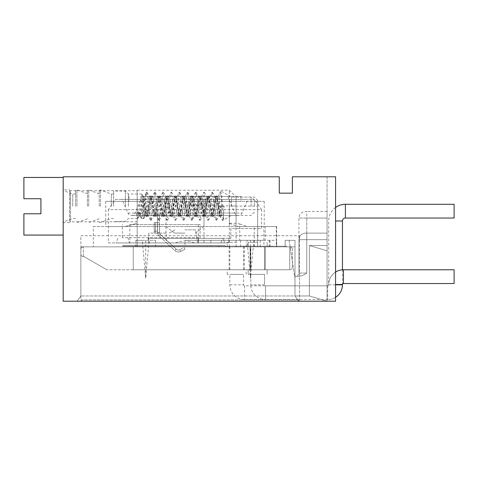 <?xml version="1.0" encoding="UTF-8"?>
<svg xmlns="http://www.w3.org/2000/svg" width="478" height="478" viewBox="0 0 478 478"><rect width="100%" height="100%" fill="white"/><g stroke="black" fill="none" stroke-linecap="round" stroke-linejoin="round"><path stroke-width="0.36" stroke-dasharray="2.39 1.79" d="M63.186 176.794L279.272 176.794L279.272 193.166L292.369 193.166L292.369 176.794L335.58 176.794L327.072 176.794L327.072 301.206L327.072 233.109L327.072 239.657L327.072 233.109L327.072 239.657L306.768 239.657L327.072 239.657L306.768 239.657L327.072 239.657L327.072 250.789L327.072 211.497L327.072 218.046L306.768 218.046L327.072 218.046L327.072 250.789L309.391 245.549L327.072 245.549L327.072 239.657L327.072 245.549L309.391 245.549L327.072 250.789L309.391 245.549L327.072 250.789L309.391 245.549L327.072 245.549L309.391 245.549L327.072 245.549L309.391 245.549L327.072 250.789L327.072 301.206L327.072 250.789L327.072 301.206L327.072 250.789L327.072 301.206L309.391 295.966L309.391 245.549L309.391 295.966L327.072 301.206L309.391 295.966L327.072 301.206L309.391 295.966L309.391 245.549L309.391 295.966L294.986 295.966L294.986 276.326L298.887 276.326C301.965 275.896 304.594 274.808 306.768 273.052C304.594 274.808 301.965 275.896 298.887 276.326L294.986 276.326L298.887 276.326C301.965 275.896 304.594 274.808 306.768 273.052C304.594 274.808 301.965 275.896 298.887 276.326L294.986 276.326L298.887 276.326C301.965 275.896 304.594 274.808 306.768 273.052C304.594 274.808 301.965 275.896 298.887 276.326L294.986 276.326L294.986 295.966L309.391 295.966L294.986 295.966L298.654 301.206L294.986 295.966L298.654 301.206L335.58 301.206L327.072 301.206L327.072 176.794L335.58 176.794L335.58 301.206L63.186 301.206L63.186 176.794M63.186 189.891L63.186 222.629L63.186 189.891L69.573 189.891L69.573 222.629L63.186 222.629M335.58 176.794L335.58 301.206L335.58 176.794M298.654 301.206L294.986 295.966L298.654 301.206L294.986 295.966L298.654 301.206L327.072 301.206L298.654 301.206L327.072 301.206L298.654 301.206L327.072 301.206L309.391 295.966L309.391 245.549L309.391 295.966L294.986 295.966L298.654 301.206L77.197 301.206L298.654 301.206M294.986 295.966L309.391 295.966L294.986 295.966L294.986 276.326L294.986 295.966L294.986 276.326L294.986 295.966L80.866 295.966L294.986 295.966L294.986 240.309L294.986 278.286L294.986 240.309L294.986 278.286L294.986 240.309L285.163 240.309L294.986 240.309L285.163 240.309L294.986 240.309L294.986 295.966M327.072 211.497L306.768 211.497C305.089 211.497 305.089 211.497 306.768 211.497L306.768 218.046L298.911 218.046L306.768 218.046L306.768 273.052L306.768 239.657L298.911 239.657L306.768 239.657L298.911 239.657L306.768 239.657L306.768 273.052L306.768 211.497L305.46 211.497C301.51 211.909 299.324 214.09 298.911 218.046L298.911 273.052L306.768 273.052L298.911 273.052C298.738 275.017 297.645 276.111 295.637 276.326L298.887 276.326L295.637 276.326C297.645 276.111 298.738 275.017 298.911 273.052C298.738 275.017 297.645 276.111 295.637 276.326M306.768 233.109L327.072 233.109L306.768 233.109C305.089 233.109 305.089 233.109 306.768 233.109C305.089 233.109 305.089 233.109 306.768 233.109L327.072 233.109L306.768 233.109L306.768 239.657L306.768 233.109L306.768 239.657L306.768 233.109L305.46 233.109C301.51 233.521 299.324 235.702 298.911 239.657L298.911 273.052L298.911 239.657C299.324 235.702 301.51 233.521 305.46 233.109L327.072 233.109M135.871 246.857L294.986 246.857L80.866 246.857L80.866 295.966L77.197 301.206L80.866 295.966L80.866 246.857L135.871 246.857L135.871 240.309L155.511 240.309L149.094 240.309L145.694 278.286L142.289 240.309L135.871 240.309M260.283 246.857L260.283 240.309L253.86 240.309L250.46 278.286L247.054 240.309L240.637 240.309L260.283 240.309M240.637 246.857L240.637 240.309M155.511 246.857L155.511 240.309M294.986 246.857L285.163 246.857L294.986 246.857M229.344 246.857L229.344 205.934L229.344 223.286L236.054 223.286L239.765 223.991L239.765 240.309L276.648 240.309L276.648 246.857L93.306 246.857L276.648 246.857L263.91 246.857L263.91 226.56L276.302 226.56L276.302 246.857M239.765 240.309L257.66 240.309L257.66 246.857L248.166 246.857L267.154 246.857L248.166 246.857L267.154 246.857L250.066 246.857L265.26 246.857L250.066 246.857L265.26 246.857L250.066 246.857L265.26 246.857L250.066 246.857L265.26 246.857L257.66 246.857L257.66 240.309L276.648 240.309L276.648 246.857L263.91 246.857M254.386 246.857L254.386 240.309M257.66 240.309L257.66 200.366L257.66 240.309M236.054 246.857L236.054 196.93L236.054 206.096L257.66 206.096L236.054 206.096L236.054 223.286M254.278 246.857L254.278 226.56L105.752 226.56L124.961 226.56L137.18 223.286L137.18 246.857L137.18 190.22L137.18 201.352L264.209 201.352L105.752 201.352L137.18 201.352L137.18 223.286L124.961 226.56L93.306 226.56L93.306 246.857M229.344 205.934L229.344 190.22L229.344 205.934L236.054 205.934L137.18 205.934M184.98 201.352L240.966 201.352L184.98 201.352M184.98 196.44L240.966 196.44L184.98 196.44M184.98 204.948L203.969 204.948L184.98 204.948M184.98 226.56L203.969 226.56L184.98 226.56M184.98 233.109L174.5 233.109L184.98 233.109M229.344 223.286L229.344 201.352M93.306 226.56L265.159 226.56L265.159 240.309L184.98 240.309L184.98 246.857M265.159 240.309L184.98 240.309M239.765 223.991L247.174 226.56L276.302 226.56M229.344 223.501L238.373 226.56L247.174 226.56M238.373 226.56L263.91 226.56M265.159 226.56L254.278 226.56M276.648 246.857L276.648 240.309L276.648 246.857M137.18 206.263L137.18 190.71L137.18 206.263M137.18 221.81L70.391 221.81L70.391 206.263L70.391 221.81L69.573 222.629L69.573 189.891L70.391 190.71L70.391 206.263L70.391 190.71L137.18 190.71M247.054 240.309L253.86 240.309M142.289 240.309L149.094 240.309M289.094 240.309L294.986 278.286L289.094 240.309M250.46 240.309L250.46 278.286M145.694 240.309L145.694 278.286M227.767 196.44L142.187 196.44L227.767 196.44L234.812 213.033A3.932 3.932 0 0 0 242.047 213.033L247.837 199.386L122.117 199.386L247.837 199.386M142.187 196.44L135.149 213.033A3.932 3.932 0 0 1 127.913 213.033L122.117 199.386M115.539 199.386L254.421 199.386L115.539 199.386L108.369 209.627L261.591 209.627L254.421 199.386M198.28 224.594L198.28 242.932L228.92 242.932L228.92 238.343L230.814 238.343L230.814 228.526L261.591 228.526L261.591 209.627L108.369 209.627L108.369 242.932L129.873 242.932L129.873 224.594L200.103 224.594L129.873 224.594M147.959 238.343L223.507 238.343L147.959 238.343L149.512 242.932L220.991 242.932L210.445 242.932L211.563 238.343M108.369 242.932L228.92 242.932L224.415 242.932L228.92 242.932L228.92 238.343L223.507 238.343L230.814 238.343L230.814 228.526L261.591 228.526M166.278 233.109L159.443 233.109L159.443 222.629L155.511 222.629L155.511 233.109L159.443 233.109L159.443 222.629L155.511 222.629L155.511 233.109L148.742 233.109L148.742 242.932L224.415 242.932L116.226 242.932L148.742 242.932L148.742 233.109L166.278 233.109L166.278 242.932L149.512 242.932M198.28 242.932L210.445 242.932M198.74 237.691L122.332 237.691L198.74 237.691L198.406 242.932L203.969 242.932L166.278 242.932M198.406 238.343L198.406 242.932L129.873 242.932M184.98 229.834L195.454 229.834L197.767 242.932L195.454 229.834L184.98 229.834M169.266 233.109L174.936 229.834L169.266 233.109M155.511 233.109L154.269 233.109L155.511 233.109L155.511 222.629L154.269 222.629L154.269 233.109L154.269 222.629L157.477 222.629L157.477 231.143L154.269 231.143L154.269 222.629L157.477 222.629L157.477 231.143L154.269 231.143L154.269 222.629L155.511 222.629L155.511 233.109M175.516 242.932C181.825 240.374 188.135 240.374 194.444 242.932M224.415 242.932L223.507 238.343L224.415 242.932M127.984 237.691L129.359 242.932M122.332 237.691L122.332 224.594M200.103 237.691L200.103 224.594M157.543 214.771L157.543 232.451L157.543 214.771L157.543 232.451L157.543 214.771L157.543 232.451L157.543 214.771L157.543 232.451L157.543 214.771L157.543 232.451L157.543 214.771L157.543 232.451L157.543 214.771L157.543 232.451L157.543 214.771L157.543 232.451L157.543 214.771L159.509 214.771L157.543 214.771L159.509 214.771L157.543 214.771L159.509 214.771L157.543 214.771L159.509 214.771L157.543 214.771L159.509 214.771L157.543 214.771L159.509 214.771L157.543 214.771L159.509 214.771L157.543 214.771L159.509 214.771L157.543 214.771L159.509 214.771L157.543 214.771L159.509 214.771L157.543 214.771L159.509 214.771L157.543 214.771L159.509 214.771L157.543 214.771L159.509 214.771L157.543 214.771L159.509 214.771L157.543 214.771L159.509 214.771L157.543 214.771L159.509 214.771L157.543 214.771L159.509 214.771L157.543 214.771L157.543 232.451A4.583 4.583 0 0 0 159.001 235.803L174.805 250.544A5.24 5.24 0 0 0 180.756 251.38L184.92 249.253L184.03 247.502L184.92 249.253L184.03 247.502L184.92 249.253L184.03 247.502L184.92 249.253L184.03 247.502L184.92 249.253L184.03 247.502L184.92 249.253L184.03 247.502L184.92 249.253L184.03 247.502L184.92 249.253L184.03 247.502L184.92 249.253L184.03 247.502L184.92 249.253L184.03 247.502L184.92 249.253L184.03 247.502L184.92 249.253L184.03 247.502L184.92 249.253L184.03 247.502L184.92 249.253L184.03 247.502L184.92 249.253L184.03 247.502L184.92 249.253L184.03 247.502L184.92 249.253L184.03 247.502L184.92 249.253L180.756 251.38L184.92 249.253M159.509 214.771L159.509 232.451A2.617 2.617 0 0 0 160.339 234.369L176.143 249.104A3.274 3.274 0 0 0 179.865 249.63L184.03 247.502M174.805 250.544A5.24 5.24 0 0 0 180.756 251.38L179.865 249.63L180.756 251.38A5.24 5.24 0 0 1 174.805 250.544A5.24 5.24 0 0 0 180.756 251.38A5.24 5.24 0 0 1 174.805 250.544A5.24 5.24 0 0 0 180.756 251.38A5.24 5.24 0 0 1 174.805 250.544A5.24 5.24 0 0 0 180.756 251.38A5.24 5.24 0 0 1 174.805 250.544A5.24 5.24 0 0 0 180.756 251.38A5.24 5.24 0 0 1 174.805 250.544A5.24 5.24 0 0 0 180.756 251.38A5.24 5.24 0 0 1 174.805 250.544A5.24 5.24 0 0 0 180.756 251.38A5.24 5.24 0 0 1 174.805 250.544A5.24 5.24 0 0 0 180.756 251.38A5.24 5.24 0 0 1 174.805 250.544L176.143 249.104A3.274 3.274 0 0 0 179.865 249.63A3.274 3.274 0 0 1 176.143 249.104A3.274 3.274 0 0 0 179.865 249.63A3.274 3.274 0 0 1 176.143 249.104A3.274 3.274 0 0 0 179.865 249.63A3.274 3.274 0 0 1 176.143 249.104A3.274 3.274 0 0 0 179.865 249.63A3.274 3.274 0 0 1 176.143 249.104A3.274 3.274 0 0 0 179.865 249.63A3.274 3.274 0 0 1 176.143 249.104A3.274 3.274 0 0 0 179.865 249.63A3.274 3.274 0 0 1 176.143 249.104A3.274 3.274 0 0 0 179.865 249.63A3.274 3.274 0 0 1 176.143 249.104A3.274 3.274 0 0 0 179.865 249.63A3.274 3.274 0 0 1 176.143 249.104L174.805 250.544L176.143 249.104L174.805 250.544L176.143 249.104L174.805 250.544L176.143 249.104L174.805 250.544L176.143 249.104L174.805 250.544L176.143 249.104L174.805 250.544L176.143 249.104L174.805 250.544L176.143 249.104L174.805 250.544L176.143 249.104L174.805 250.544L176.143 249.104L174.805 250.544L176.143 249.104L174.805 250.544L176.143 249.104L174.805 250.544L176.143 249.104L174.805 250.544L176.143 249.104L174.805 250.544L176.143 249.104L174.805 250.544L176.143 249.104L174.805 250.544L176.143 249.104L174.805 250.544L159.001 235.803L174.805 250.544M160.339 234.369L176.143 249.104L160.339 234.369L176.143 249.104L160.339 234.369L176.143 249.104L160.339 234.369L176.143 249.104L160.339 234.369L176.143 249.104L160.339 234.369L176.143 249.104L160.339 234.369L176.143 249.104L160.339 234.369L176.143 249.104L160.339 234.369L159.001 235.803L160.339 234.369A2.617 2.617 0 0 1 159.509 232.451A2.617 2.617 0 0 0 160.339 234.369A2.617 2.617 0 0 1 159.509 232.451A2.617 2.617 0 0 0 160.339 234.369A2.617 2.617 0 0 1 159.509 232.451A2.617 2.617 0 0 0 160.339 234.369A2.617 2.617 0 0 1 159.509 232.451A2.617 2.617 0 0 0 160.339 234.369A2.617 2.617 0 0 1 159.509 232.451A2.617 2.617 0 0 0 160.339 234.369A2.617 2.617 0 0 1 159.509 232.451A2.617 2.617 0 0 0 160.339 234.369A2.617 2.617 0 0 1 159.509 232.451A2.617 2.617 0 0 0 160.339 234.369A2.617 2.617 0 0 1 159.509 232.451A2.617 2.617 0 0 0 160.339 234.369M157.543 232.451A4.583 4.583 0 0 0 159.001 235.803A4.583 4.583 0 0 1 157.543 232.451A4.583 4.583 0 0 0 159.001 235.803A4.583 4.583 0 0 1 157.543 232.451A4.583 4.583 0 0 0 159.001 235.803A4.583 4.583 0 0 1 157.543 232.451A4.583 4.583 0 0 0 159.001 235.803A4.583 4.583 0 0 1 157.543 232.451A4.583 4.583 0 0 0 159.001 235.803A4.583 4.583 0 0 1 157.543 232.451A4.583 4.583 0 0 0 159.001 235.803A4.583 4.583 0 0 1 157.543 232.451A4.583 4.583 0 0 0 159.001 235.803A4.583 4.583 0 0 1 157.543 232.451A4.583 4.583 0 0 0 159.001 235.803A4.583 4.583 0 0 1 157.543 232.451L159.509 232.451L157.543 232.451M23.9 235.068L23.9 213.791L40.923 213.791L40.923 198.729L23.9 198.729L23.9 177.452M63.186 206.263L63.186 177.452L63.186 206.263M72.722 206.263L72.722 194.014L72.722 206.263M75.632 206.263L75.632 189.891L75.632 206.263M111.302 206.263L111.302 194.014L111.302 206.263M113.609 206.263L113.609 191.003L113.609 206.263M128.403 206.263L128.403 194.014L128.403 206.263M143.717 205.08L146.166 192.813L146.83 192.222L147.176 192.921C146.047 185.948 144.894 221.189 143.717 218.488L141.548 218.506L142.629 214.491L143.717 205.08L143.717 218.488C143.053 217.4 142.396 213.325 141.745 206.263L141.028 199.858L143.077 199.858L141.745 194.014L140.723 197.587L137.891 218.309L136.433 213.535L140.329 213.535L138.937 211.999L137.957 211.999L136.433 213.535M76.94 206.263L76.94 189.891L76.94 206.263M87.414 206.263L87.414 189.987L87.414 206.263M88.723 206.263L88.723 189.987L88.723 206.263M99.203 206.263L99.203 190.089L99.203 206.263M100.511 206.263L100.511 190.089L100.511 206.263M141.548 218.506L140.329 213.535M125.391 206.263L125.391 191.003L125.391 206.263M143.77 218.536L145.605 215.674L145.312 215.919L143.932 210.983L142.552 201.208L141.028 199.858M146.501 192.407L147.176 192.921L150.588 220.304L151.006 220.328L154.675 192.222L155.099 192.192L158.768 220.298L159.192 220.334L162.867 192.216L163.279 192.186L166.953 220.292L167.378 220.328L171.046 192.222L171.471 192.192L175.133 220.292L175.563 220.328L179.232 192.216L179.656 192.192L183.325 220.298L183.743 220.334L187.412 192.222L187.836 192.186L191.511 220.304L191.929 220.334L192.174 219.683L195.598 192.228L196.022 192.192L196.781 195.699L199.696 220.304L200.115 220.328L203.783 192.228L204.208 192.192L207.882 220.304L208.3 220.328L211.975 192.216L212.393 192.192L216.062 220.292L216.486 220.334L218.327 206.263L218.679 206.263L220.519 191.553L221.547 194.211L222.485 206.263C222.993 214.747 223.513 219.235 224.045 219.713L222.485 220.615L220.179 216.6L216.642 195.878L216.08 195.92L212.555 216.636L211.987 216.594L208.456 195.878L207.894 195.926L204.363 216.642L203.801 216.594L200.276 195.884L199.708 195.926L196.177 216.648L195.621 216.606L192.09 195.884L191.529 195.92L187.991 216.648L187.436 216.6L183.905 195.884L183.337 195.926L179.812 216.642L179.244 216.594L175.713 195.878L175.157 195.926L171.626 216.636L171.064 216.594L170.198 212.931L167.533 195.878L166.977 195.92L163.446 216.636L162.879 216.6L159.347 195.878L158.786 195.926L155.254 216.642L154.693 216.594L151.168 195.884L150.6 195.926L147.069 216.648L146.507 216.594L144.039 200.718L143.077 199.858M223.865 219.605L221.684 215.626L218.852 199.015L217.908 196.601L214.759 213.499L213.815 215.919L210.673 199.033L209.728 196.601L206.574 213.511L205.63 215.919L202.487 199.027L201.543 196.601L198.394 213.487L197.45 215.919L194.313 199.099L193.357 196.601L190.208 213.499L189.264 215.919L186.115 199.015L185.171 196.601L182.022 213.487L181.084 215.919L177.93 199.015L176.985 196.601L173.837 213.499L172.893 215.919L169.75 199.033L168.806 196.601L165.669 213.421L164.713 215.919L161.564 199.033L160.62 196.601L157.465 213.511L156.521 215.919L153.378 199.033L152.434 196.601L149.285 213.499L148.341 215.919L145.187 199.015L144.242 196.601L141.1 213.481L140.156 215.919L138.937 211.999M222.485 220.615C222.993 219.462 223.513 214.676 224.045 206.263L221.021 206.263L218.972 215.919L218.028 213.457L214.879 196.601L213.935 199.063L210.792 215.919L209.842 213.463L206.699 196.601L205.749 199.057L202.606 215.919L201.656 213.469L198.513 196.601L197.605 198.866L194.863 215.363L194.421 215.919L193.471 213.457L190.328 196.601L189.378 199.063L186.235 215.919L185.285 213.457L182.142 196.601L181.192 199.057L178.049 215.919L177.105 213.469L173.962 196.601L173.012 199.051L169.869 215.919L168.704 212.334L165.77 196.601L164.82 199.063L161.678 215.919L160.728 213.457L157.585 196.601L156.641 199.063L153.498 215.919L152.548 213.463L149.405 196.601L148.455 199.051L145.605 215.674M144.039 200.718L143.531 201.208L142.552 201.208M222.007 215.919L221.021 215.919L220.071 213.463L216.928 196.601L215.978 199.057L212.835 215.919L211.885 213.457L208.749 196.601L207.799 199.045L204.65 215.919L203.7 213.457L200.563 196.601L199.607 199.063L196.47 215.919L194.905 209.746L193.333 199.099L192.377 196.601L191.427 199.057L188.284 215.919L187.334 213.469L184.185 196.601L183.235 199.069L180.098 215.919L179.148 213.475L176.006 196.601L175.056 199.057L171.913 215.919L170.963 213.457L167.826 196.601L166.732 199.768L163.727 215.919L162.777 213.463L159.64 196.601L158.69 199.045L155.541 215.919L154.591 213.451L151.454 196.601L150.504 199.051L147.648 215.68L147.361 215.919L146.411 213.469L143.263 196.601L142.313 199.069L139.468 215.674L139.176 215.919L137.957 211.999M221.021 215.919L220.466 216.863M231.471 206.263L231.471 197.091L231.471 206.263M221.021 206.263L218.327 206.263M222.007 206.263L220.979 213.098L219.958 215.919L219.641 215.632L216.809 199.021L215.865 196.601L215.548 196.888L212.716 213.499L211.772 215.919L208.623 199.021L207.679 196.601L204.53 213.493L203.592 215.919L200.437 199.033L199.499 196.601L195.849 215.363L195.4 215.919L192.252 199.015L191.308 196.601L188.159 213.499L187.215 215.919L184.066 199.021L183.128 196.601L179.979 213.499L179.035 215.919L175.886 199.027L174.942 196.601L171.793 213.487L170.849 215.919L169.69 212.334L168.22 202.092L166.756 196.601L163.607 213.505L162.663 215.919L159.515 199.021L158.571 196.601L155.422 213.499L154.478 215.919L151.329 199.027L150.385 196.601L147.236 213.493L146.298 215.919L143.531 201.208M224.045 206.263L218.679 206.263M221.547 206.263L221.547 194.211M251.111 206.263L251.111 197.091L251.111 206.263M254.386 206.263L254.386 200.366L254.386 206.263M289.746 246.857L83.489 246.857L289.746 246.857C291.556 247.234 292.428 248.106 292.369 249.474C292.428 248.106 291.556 247.234 289.746 246.857L289.746 269.777L133.248 269.777L289.746 269.777C291.556 269.401 292.428 268.522 292.369 267.154C292.428 268.522 291.556 269.401 289.746 269.777L289.746 246.857M236.706 246.857L286.471 246.857L225.771 246.857L225.771 246.2L244.306 246.2L207.422 246.2L225.771 246.2L225.771 246.857L246.2 246.857L227.211 246.857L236.706 246.857L236.706 246.2L236.706 246.857M236.706 269.777L227.211 269.777L236.706 269.777M133.248 269.777L106.821 269.777L133.248 269.777L133.248 246.857L133.248 269.777M257.66 269.777L248.166 269.777L257.66 269.777M292.369 267.154L292.369 249.474L292.369 267.154M83.321 256.674L84.14 256.68L106.821 269.777L84.14 256.68L83.321 256.674C81.624 256.238 80.806 255.371 80.866 254.063L80.866 249.474C80.806 248.166 81.624 247.299 83.321 246.863L83.321 246.863C81.624 247.299 80.806 248.166 80.866 249.474L80.866 254.063C80.806 255.371 81.624 256.238 83.321 256.674L83.321 246.863L83.321 256.674M225.771 246.857L161.409 246.857L225.771 246.857M207.422 246.2L161.409 246.2L207.422 246.2L207.422 246.857L207.422 246.2M250.46 246.2L286.471 246.2L250.46 246.2L250.46 246.857L250.46 246.2M286.471 246.857L286.471 246.2L286.471 246.857M217.938 246.2L272.066 246.2L205.797 246.2L217.938 246.2L217.938 246.857L223.393 246.857L217.938 246.857L217.938 246.2L239.43 246.2L239.43 246.857L242.878 246.857L239.43 246.857L239.43 246.2L272.066 246.2L217.938 246.2M223.393 246.857L239.43 246.857L223.393 246.857L223.393 246.2L223.393 246.857M242.878 246.857L205.797 246.857L217.938 246.857L205.797 246.857L205.797 246.2L205.797 246.857L218.984 246.857L218.984 246.2L218.984 246.857L225.598 246.857L225.598 246.2L225.598 246.857L246.624 246.857L246.624 246.2L246.624 246.857L272.066 246.857L272.066 246.2L272.066 246.857L268.696 246.857L268.696 246.2L268.696 246.857L242.878 246.857L242.878 246.2L242.878 246.857M257.66 246.2L265.26 246.2L257.66 246.2M210.864 246.2L122.774 246.2L224.965 246.2L144.709 246.2L210.864 246.2L210.864 245.549L144.709 245.549L210.864 245.549L210.864 246.2M224.965 246.2L224.965 245.549L122.774 245.549L224.965 245.549L224.965 246.2M343.437 269.777L343.437 283.526L343.437 269.777L343.437 283.526L454.1 283.526L454.1 269.777L454.1 283.526L454.1 269.777L343.437 269.777A14.734 14.734 0 0 0 328.709 284.506L328.709 284.834A0.98 0.98 0 0 1 327.723 285.82L265.517 285.82A0.98 0.98 0 0 1 264.537 284.834L264.537 274.36L250.789 274.36L264.537 274.36L250.789 274.36L264.537 274.36L264.537 284.834L250.789 284.834L250.789 274.36L250.789 284.834L264.537 284.834A0.98 0.98 0 0 0 265.517 285.82L265.517 299.569A14.734 14.734 0 0 1 250.789 284.834A14.734 14.734 0 0 0 265.517 299.569L265.517 285.82L265.517 299.569L265.517 285.82L327.723 285.82L244.569 285.82A0.98 0.98 0 0 1 243.583 284.834L243.583 274.36L229.834 274.36L243.583 274.36M343.437 283.526A0.98 0.98 0 0 0 342.457 284.506L342.457 284.834A14.734 14.734 0 0 1 327.723 299.569L244.569 299.569A14.734 14.734 0 0 1 229.834 284.834L229.834 274.36M257.66 274.36L248.166 274.36L257.66 274.36M257.66 242.274L248.166 242.274L257.66 242.274M335.58 272.048A14.734 14.734 0 0 0 328.709 284.506L328.709 284.834A0.98 0.98 0 0 1 327.723 285.82L327.723 299.569L327.723 285.82A0.98 0.98 0 0 0 328.709 284.834L342.457 284.834A14.734 14.734 0 0 1 327.723 299.569A14.734 14.734 0 0 0 335.58 297.298M335.58 207.488A16.7 16.7 0 0 0 328.709 220.991L328.709 284.834L342.457 284.834L335.58 284.834M454.1 204.297L454.1 218.046M342.457 269.807L342.457 284.834M236.706 274.36L227.211 274.36L236.706 274.36M236.706 242.274L227.211 242.274L236.706 242.274M80.866 235.726L299.569 235.726L80.866 235.726L80.866 299.897L82.174 301.206L298.26 301.206L82.174 301.206L80.866 299.897L299.569 299.897L298.26 301.206L299.569 299.897L80.866 299.897L80.866 235.726M299.569 235.726L299.569 299.897L299.569 235.726M269.281 246.857L269.281 240.309M270.1 246.857L270.1 240.309M135.149 213.033L234.812 213.033L135.149 213.033M127.913 213.033L242.047 213.033L127.913 213.033M169.093 207.673L165.089 207.315M170.198 212.931L169.69 212.334L168.704 212.334L166.015 215.22M196.781 195.699L194.313 199.099L193.333 199.099L192.777 198.4M196.356 216.259L195.849 215.363L194.863 215.363L192.174 219.683M243.911 246.857L243.911 246.2L243.911 246.857M342.457 284.506L335.58 284.506M335.58 220.991L342.457 220.991M345.403 204.297L345.403 218.046M244.569 285.82L244.569 299.569L244.569 285.82M229.834 284.834L243.583 284.834L229.834 284.834M306.768 211.497L305.46 211.497M137.18 190.22L229.344 190.22L236.054 196.93M128.994 196.44L128.994 201.352M240.966 196.44L240.966 201.352M195.454 233.109L203.969 226.56L203.969 204.948L208.886 196.44M174.5 233.109L165.991 226.56L165.991 204.948L161.074 196.44M236.054 197.091L254.386 197.091L257.66 200.366M276.648 226.56L276.648 240.309M105.752 201.352L105.752 226.56M264.209 201.352L264.209 226.56M285.163 240.309L285.163 246.857L285.163 240.309M131.528 215.429L238.432 215.429L131.528 215.429M203.969 242.932L203.969 196.44M165.991 233.109L165.991 196.44M117.803 238.343L116.226 242.932M220.991 242.932L222.569 238.343M75.632 218.506L72.722 218.506L63.186 221.977M75.632 194.014L72.722 194.014L63.186 190.543M113.609 194.014L111.302 194.014L100.511 190.089L99.203 190.089M141.745 194.014L128.403 194.014L125.391 191.003L113.609 191.003M87.414 218.816L76.94 222.629L75.632 222.629M87.414 193.704L76.94 189.891L75.632 189.891M99.203 218.721L88.723 222.533L87.414 222.533M99.203 193.799L88.723 189.987L87.414 189.987M113.609 218.506L111.302 218.506L100.511 222.431L99.203 222.431M137.652 218.506L128.403 218.506L125.391 221.517L113.609 221.517M141.291 218.267L139.833 215.62M146.166 192.813L143.932 196.888M150.588 220.304L148.025 215.632M154.675 192.228L152.112 196.9M158.768 220.298L156.21 215.638M162.867 192.216L160.297 196.894M166.953 220.292L164.39 215.626M151.006 220.328L153.791 215.668M155.093 192.192L157.883 196.852M159.186 220.334L161.976 215.668M163.279 192.186L166.069 196.846M146.979 192.305L149.698 196.846M137.891 218.309L139.462 215.68M164.026 215.668L163.44 216.636M159.927 196.84L159.341 195.878M155.834 215.668L155.254 216.636M151.747 196.846L151.168 195.884M147.648 215.68L147.069 216.648M143.561 196.852L141.978 194.217M163.727 215.913L164.713 215.913M159.64 196.601L160.62 196.601M155.541 215.913L156.521 215.913M151.454 196.607L152.434 196.607M147.361 215.919L148.341 215.919M143.263 196.607L144.242 196.607M139.176 215.913L140.156 215.913M192.377 196.607L193.357 196.607M188.284 215.919L189.264 215.919M184.185 196.607L185.171 196.607M180.098 215.913L181.084 215.913M176.006 196.601L176.985 196.601M171.913 215.913L172.893 215.913M167.826 196.607L168.806 196.607M216.928 196.601L217.908 196.601M212.835 215.913L213.815 215.913M208.749 196.607L209.728 196.607M204.65 215.919L205.63 215.919M200.563 196.607L201.543 196.607M196.47 215.919L197.45 215.919M254.386 212.154L251.111 215.429L231.471 215.429L224.045 219.713M223.871 219.599L221.684 215.62M217.598 196.888L220.519 191.553M213.499 215.626L216.062 220.292M209.406 196.894L211.975 192.222M205.319 215.632L207.882 220.304M201.22 196.894L203.783 192.228M197.133 215.626L199.702 220.304M195.604 192.228L193.034 196.9M188.947 215.632L191.517 220.304M184.855 196.888L187.412 192.228M180.762 215.62L183.325 220.298M176.675 196.888L179.238 192.216M172.576 215.626L175.139 220.292M168.483 196.894L171.052 192.222M200.115 220.328L202.899 215.674M204.208 192.192L206.992 196.852M208.3 220.328L211.085 215.668M212.387 192.192L215.178 196.852M216.48 220.334L219.271 215.668M196.022 192.192L198.806 196.84M171.471 192.192L174.255 196.846M175.563 220.328L178.348 215.674M179.65 192.192L182.441 196.852M183.743 220.328L186.534 215.668M187.836 192.192L190.62 196.852M191.923 220.334L194.713 215.674M167.378 220.328L170.156 215.68M194.421 215.919L195.4 215.919M190.328 196.607L191.308 196.607M186.235 215.913L187.215 215.913M182.142 196.607L183.128 196.607M178.049 215.913L179.035 215.913M173.962 196.607L174.942 196.607M169.869 215.913L170.849 215.913M218.972 215.919L219.958 215.919M214.879 196.607L215.865 196.607M210.792 215.913L211.772 215.913M206.699 196.607L207.679 196.607M202.606 215.913L203.592 215.913M198.513 196.607L199.499 196.607M220.179 216.6L219.641 215.632M216.08 195.92L215.548 196.888M211.987 216.594L211.455 215.626M207.894 195.926L207.362 196.894M203.801 216.594L203.269 215.626M199.708 195.926L199.177 196.9M216.636 195.878L217.221 196.846M212.549 216.636L213.134 215.668M208.456 195.878L209.035 196.84M204.363 216.642L204.943 215.674M200.276 195.89L200.856 196.852M196.177 216.648L196.757 215.68M195.621 216.606L195.09 215.632M190.997 196.888L191.529 195.92M186.898 215.632L187.436 216.6M182.805 196.894L183.343 195.926M178.712 215.626L179.25 216.594M174.619 196.9L175.157 195.926M170.526 215.626L171.064 216.594M166.977 195.92L166.44 196.888M162.347 215.632L162.879 216.6M158.254 196.888L158.786 195.926M154.161 215.626L154.693 216.594M150.062 196.894L150.6 195.926M145.975 215.626L146.507 216.594M192.09 195.884L192.67 196.846M187.991 216.648L188.571 215.68M183.905 195.884L184.484 196.852M179.812 216.642L180.391 215.68M175.713 195.878L176.292 196.846M171.626 216.636L172.205 215.668M167.533 195.878L168.113 196.84M165.77 196.601L166.756 196.601M161.678 215.919L162.663 215.919M157.585 196.607L158.571 196.607M153.498 215.913L154.478 215.913M149.405 196.607L150.385 196.607M145.312 215.913L146.298 215.913M254.386 200.366L251.111 197.091L231.471 197.091L221.547 191.361L220.728 191.361M244.306 246.2L244.306 269.777M229.111 246.2L229.111 269.777M265.26 246.857L265.26 269.777L265.26 246.857M250.066 246.857L250.066 269.777L250.066 246.857M161.409 246.857L161.409 246.2M144.709 246.2L144.709 245.549M122.774 246.2L122.774 245.549M248.166 274.36L248.166 269.777L248.166 274.36M267.154 274.36L267.154 269.777L267.154 274.36M264.537 269.777L264.537 246.857L264.537 269.777M250.789 269.777L250.789 246.857L250.789 269.777M267.154 246.857L267.154 242.274L267.154 246.857M248.166 246.857L248.166 242.274L248.166 246.857M227.211 274.36L227.211 269.777M246.2 274.36L246.2 269.777M243.583 269.777L243.583 246.857M229.834 269.777L229.834 246.857M246.2 246.857L246.2 242.274M227.211 246.857L227.211 242.274"/><path stroke-width="0.72" d="M279.272 176.794L63.186 176.794L63.186 301.206L335.58 301.206L335.58 176.794L292.369 176.794L292.369 193.166L279.272 193.166L279.272 176.794M63.186 177.452L23.9 177.452L23.9 198.729L40.923 198.729L40.923 213.791L23.9 213.791L23.9 235.068L63.186 235.068M343.437 283.526L343.437 269.777L454.1 269.777L454.1 283.526L343.437 283.526A0.98 0.98 0 0 0 342.457 284.506L342.457 284.834A14.734 14.734 0 0 1 335.58 297.298M343.437 269.777A14.734 14.734 0 0 0 335.58 272.048M342.457 269.807L342.457 220.991A2.946 2.946 0 0 1 345.403 218.046L454.1 218.046L454.1 204.297L345.403 204.297A16.7 16.7 0 0 0 335.58 207.488M342.457 284.506L335.58 284.506M342.457 284.834L335.58 284.834M342.457 220.991L335.58 220.991M345.403 218.046L345.403 204.297"/></g></svg>
